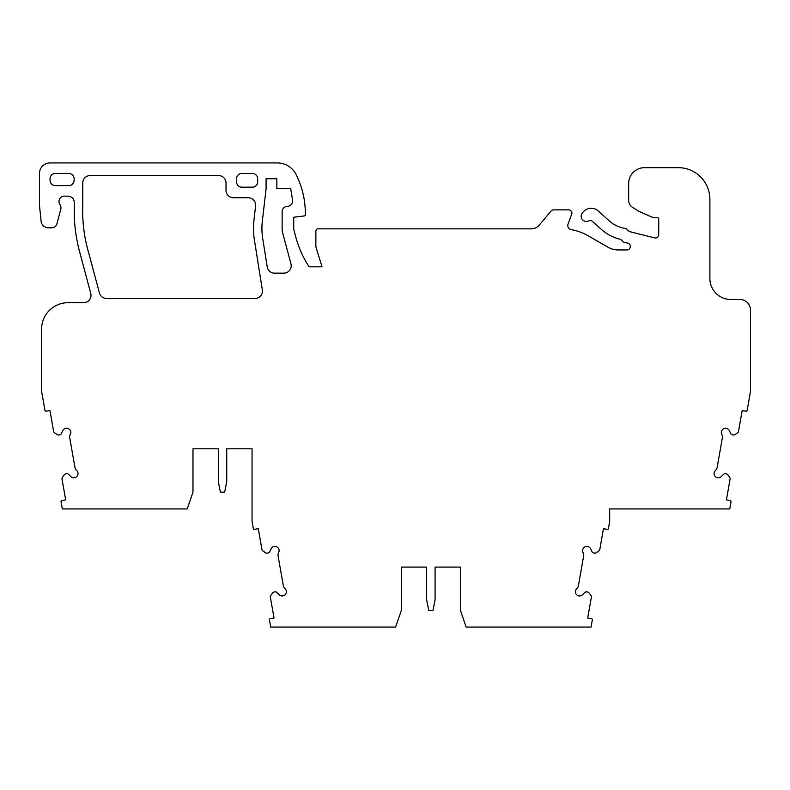 <?xml version="1.0" encoding="UTF-8"?>
<svg xmlns="http://www.w3.org/2000/svg" width="790" height="790" viewBox="0 0 790 790"><rect width="100%" height="100%" fill="white"/><g stroke="black" fill="none" stroke-linecap="round" stroke-linejoin="round"><path stroke-width="1.19" d="M226.74 448.799L226.74 481.604L224.637 492.16L220.41 492.16L218.307 481.604L218.307 448.799L192.987 448.799L192.987 492.16L187.22 508.928L62.341 508.928L61.077 501.769A1.057 1.057 0 0 1 61.936 500.554L65.689 499.892L62.015 479.076A2.113 2.113 0 0 1 62.37 477.496L64.276 474.77A2.113 2.113 0 0 1 65.639 473.901L66.676 473.724A2.113 2.113 0 0 1 68.523 474.296L70.873 476.607A4.217 4.217 0 0 0 76.897 476.459A4.217 4.217 0 0 0 76.63 470.445A5.273 5.273 0 0 1 74.961 467.433L69.747 437.877A5.273 5.273 0 0 1 70.29 434.48A4.217 4.217 0 0 0 68.483 428.733A4.217 4.217 0 0 0 62.766 430.649L61.353 433.621A2.113 2.113 0 0 1 59.813 434.796L58.776 434.984A2.113 2.113 0 0 1 57.196 434.628L54.471 432.723A2.113 2.113 0 0 1 53.602 431.36L49.938 410.543L46.185 411.205A1.057 1.057 0 0 1 44.961 410.356L41.613 391.356L41.613 329.065A26.376 26.376 0 0 1 67.98 302.698L83.631 302.698A7.387 7.387 0 0 0 90.761 293.406L79.602 251.773A158.237 158.237 0 0 1 74.28 215.305L74.28 202.477A6.33 6.33 0 0 0 67.95 196.157L64.267 196.157A5.273 5.273 0 0 0 59.882 204.353A6.33 6.33 0 0 1 60.731 209.508L56.88 223.886A5.273 5.273 0 0 1 51.775 227.797L48.447 227.797A7.387 7.387 0 0 1 41.1 221.17L39.5 205.696L39.5 174.165A10.546 10.546 0 0 1 50.027 162.928L277.27 162.928A21.093 21.093 0 0 1 296.398 175.103L297.257 176.95A86.238 86.238 0 0 1 305.335 213.399L305.335 214.88A1.057 1.057 0 0 1 304.407 215.927L293.732 217.24L293.732 229.377L295.687 236.704A105.485 105.485 0 0 0 309.097 266.832L322.014 266.832L315.882 246.786L315.882 230.966A2.113 2.113 0 0 1 317.995 228.853L531.226 228.853A10.546 10.546 0 0 0 539.303 225.081L551.144 210.979A3.16 3.16 0 0 1 553.553 209.864L568.711 209.864A3.16 3.16 0 0 1 571.683 214.11L568.059 224.074A4.217 4.217 0 0 0 571.279 229.663A52.742 52.742 0 0 1 588.432 235.924L607.836 247.122A21.093 21.093 0 0 0 618.382 249.956L627.072 249.956A3.16 3.16 0 0 0 630.242 246.786L630.242 246.203A3.16 3.16 0 0 0 627.843 243.132L624.11 242.204A3.16 3.16 0 0 1 622.639 241.375L621.276 240.012A3.16 3.16 0 0 0 619.804 239.182A43.252 43.252 0 0 1 600.765 228.853L592.431 221.368A3.16 3.16 0 0 0 588.876 220.904A5.273 5.273 0 0 1 582.546 212.678L583.356 211.769A10.546 10.546 0 0 1 598.257 210.989L609.07 220.726A31.649 31.649 0 0 0 625.285 228.468A3.16 3.16 0 0 1 627.023 229.347L628.563 230.887A3.16 3.16 0 0 0 630.035 231.727L654.792 237.899A3.16 3.16 0 0 0 658.722 234.828L658.722 218.83A1.057 1.057 0 0 0 657.665 217.773L655.69 217.773A10.546 10.546 0 0 1 651.404 216.865L638.685 211.207L632.622 207.415A8.443 8.443 0 0 1 628.662 200.265L628.662 183.497A15.82 15.82 0 0 1 644.482 167.668L678.235 167.668A31.649 31.649 0 0 1 709.884 199.317L709.884 278.435A21.093 21.093 0 0 0 730.987 299.529L739.954 299.529A10.546 10.546 0 0 1 750.5 310.085L750.5 391.356L747.152 410.356A1.057 1.057 0 0 1 745.928 411.205L742.175 410.543L738.502 431.36A2.113 2.113 0 0 1 737.643 432.723L734.907 434.628A2.113 2.113 0 0 1 733.337 434.984L732.3 434.796A2.113 2.113 0 0 1 730.76 433.621L729.338 430.649A4.217 4.217 0 0 0 723.63 428.733A4.217 4.217 0 0 0 721.823 434.48A5.273 5.273 0 0 1 722.356 437.877L717.152 467.433A5.273 5.273 0 0 1 715.483 470.445A4.217 4.217 0 0 0 715.217 476.459A4.217 4.217 0 0 0 721.24 476.607L723.591 474.296A2.113 2.113 0 0 1 725.437 473.724L726.474 473.901A2.113 2.113 0 0 1 727.837 474.77L729.743 477.496A2.113 2.113 0 0 1 730.088 479.076L726.425 499.892L730.177 500.554A1.057 1.057 0 0 1 731.027 501.769L729.772 508.928L609.673 508.928L609.673 521.469L608.428 528.5A1.057 1.057 0 0 1 607.214 529.359L603.461 528.698L599.788 549.504A2.113 2.113 0 0 1 598.919 550.867L596.193 552.783A2.113 2.113 0 0 1 594.613 553.128L593.576 552.941A2.113 2.113 0 0 1 592.036 551.775L590.624 548.793A4.217 4.217 0 0 0 584.916 546.877A4.217 4.217 0 0 0 583.099 552.625A5.273 5.273 0 0 1 583.642 556.022L578.428 585.578A5.273 5.273 0 0 1 576.759 588.59A4.217 4.217 0 0 0 576.493 594.603A4.217 4.217 0 0 0 582.516 594.761L584.867 592.441A2.113 2.113 0 0 1 586.713 591.868L587.75 592.056A2.113 2.113 0 0 1 589.113 592.925L591.029 595.65A2.113 2.113 0 0 1 591.374 597.22L587.701 618.037L591.453 618.698A1.057 1.057 0 0 1 592.312 619.923L591.048 627.072L466.159 627.072L460.402 610.334L460.402 567.082L435.083 567.082L435.083 599.896L432.979 610.443L428.753 610.443L426.649 599.896L426.649 567.082L401.33 567.082L401.33 610.443L395.612 627.072L270.684 627.072L269.42 619.923A1.057 1.057 0 0 1 270.279 618.698L274.031 618.037L270.358 597.22A2.113 2.113 0 0 1 270.713 595.65L272.619 592.925A2.113 2.113 0 0 1 273.982 592.056L275.019 591.868A2.113 2.113 0 0 1 276.865 592.441L279.216 594.761A4.217 4.217 0 0 0 285.239 594.603A4.217 4.217 0 0 0 284.973 588.59A5.273 5.273 0 0 1 283.304 585.578L278.09 556.022A5.273 5.273 0 0 1 278.633 552.625A4.217 4.217 0 0 0 276.826 546.877A4.217 4.217 0 0 0 271.108 548.793L269.696 551.775A2.113 2.113 0 0 1 268.156 552.941L267.119 553.128A2.113 2.113 0 0 1 265.539 552.783L262.813 550.867A2.113 2.113 0 0 1 261.944 549.504L258.281 528.698L254.518 529.359A1.057 1.057 0 0 1 253.304 528.5L252.059 521.469L252.059 448.799L226.74 448.799L252.059 448.799M460.402 567.082L435.083 567.082M426.649 567.082L401.33 567.082M686.885 508.928L704.818 508.928M649.311 508.928L642.981 508.928M218.307 448.799L192.987 448.799M183.813 508.928L161.654 508.928M150.051 508.928L143.721 508.928M111.548 508.928L129.481 508.928M519.158 627.072L495.952 627.072M548.171 627.072L556.614 627.072M523.908 627.072L541.841 627.072M392.156 627.072L369.997 627.072M365.78 627.072L342.574 627.072M319.891 627.072L337.824 627.072M233.386 197.737L248.267 197.737A7.387 7.387 0 0 1 255.595 205.963L253.955 220.183A71.732 71.732 0 0 0 254.36 239.656L262.329 289.94A7.387 7.387 0 0 1 255.032 298.482L106.571 298.482A7.387 7.387 0 0 1 99.431 293.001L88.539 252.336A149.794 149.794 0 0 1 82.752 205.884L82.752 182.964A7.387 7.387 0 0 1 90.139 175.578L218.623 175.578A7.387 7.387 0 0 1 226.009 182.964L226.009 190.351A7.387 7.387 0 0 0 233.386 197.737M68.829 185.601L55.32 185.601A5.273 5.273 0 0 1 50.047 180.327L50.047 178.747A5.273 5.273 0 0 1 55.32 173.474L68.829 173.474A5.273 5.273 0 0 1 74.102 178.747L74.102 180.327A5.273 5.273 0 0 1 68.829 185.601M257.649 178.747L257.649 181.907A5.273 5.273 0 0 1 252.375 187.181L241.829 187.181A5.273 5.273 0 0 1 236.556 181.907L236.556 178.747A5.273 5.273 0 0 1 241.829 173.474L252.375 173.474A5.273 5.273 0 0 1 257.649 178.747M266.092 178.747L276.846 178.747L276.846 188.553L290.7 188.553L292.557 200.196A5.273 5.273 0 0 1 287.985 206.259L286.76 206.407A5.273 5.273 0 0 0 282.129 211.641L282.129 228.132A21.093 21.093 0 0 0 282.85 233.593L290.957 263.86A7.387 7.387 0 0 1 283.827 273.162L274.515 273.162A7.387 7.387 0 0 1 267.227 266.931L262.695 238.333A63.289 63.289 0 0 1 262.339 221.151L266.092 188.711L266.092 178.747"/></g></svg>

